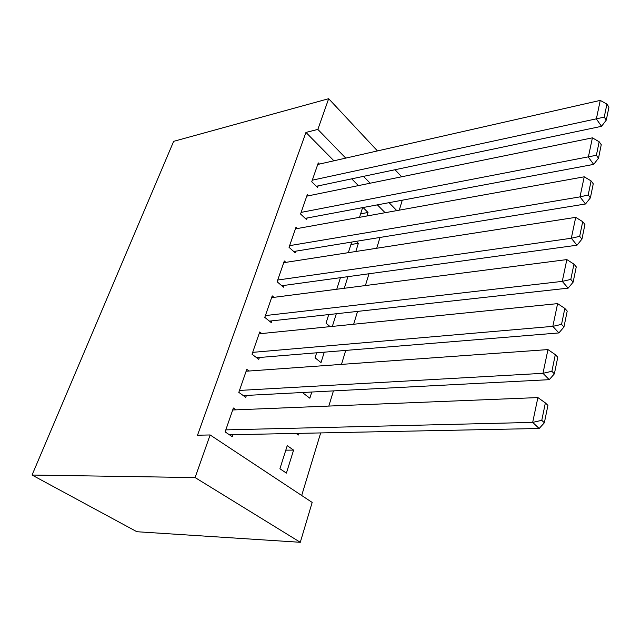 <?xml version="1.0" encoding="UTF-8"?>
<svg xmlns="http://www.w3.org/2000/svg" width="641" height="641" viewBox="0 0 641 641"><rect width="100%" height="100%" fill="white"/><g stroke="black" fill="none" stroke-linecap="round" stroke-linejoin="round"><path stroke-width="0.96" d="M301.687 495.485L320.676 432.923M328.825 406.074L333.432 390.89M341.477 364.392L345.715 350.411M353.656 324.25L357.558 311.398M365.402 285.557L368.984 273.763M376.724 248.251L380.001 237.45M312.175 502.424L300.292 542.294L136.886 531.726L32.05 475.045L173.663 141.341L328.673 98.706L317.848 129.41L305.949 132.431L197.508 435.215L210.128 434.959L312.175 502.424M402.26 200.2L399.295 210.152M298.842 433.364L298.321 435.031L296.07 433.42M249.061 371.019L246.785 369.328L238.805 392.372L245.751 397.348L246.408 395.417M324.274 352.173L321.013 362.582L315.051 357.79L316.638 352.798M273.995 297.344L272.225 295.878L264.773 317.383L271.327 322.647L271.944 320.845M347.927 276.656L344.281 288.282M340.419 277.689L336.757 289.251M297.424 228.525L296.006 227.218L289.035 247.338L295.229 252.842L295.805 251.16M360.643 213.83L368.022 212.475L363.07 207.54M368.022 212.475L366.924 215.985M362.606 207.628L359.537 217.323M319.45 164.072L318.281 162.902L311.742 181.772L317.615 187.468L318.152 185.89M385.113 212.708L377.373 204.864M358.391 185.618L351.709 178.839M333.921 160.795L305.949 132.431M308.609 195.777L307.319 194.544L300.573 214.022L306.598 219.631L307.159 217.996M350.923 244.517L358.367 243.316L356.268 241.312M358.367 243.316L355.803 251.496M351.701 242.058L348.343 252.658M285.894 262.353L284.316 260.975L277.112 281.776L283.474 287.168L284.075 285.421M336.309 313.745L332.342 326.397M330.099 326.63L326.021 323.176L328.737 314.579M261.72 333.544L259.725 331.974L252.017 354.225L258.764 359.361L259.397 357.494M311.79 392.02L309.851 398.213L303.73 393.558L304.09 392.42M236.016 409.847L233.388 408.013L225.119 431.89L232.274 436.697L232.963 434.702M293.594 450.11L287.232 445.655L279.917 468.747L286.399 473.106L293.594 450.11L285.806 450.166M300.292 542.294L195.104 477.569L210.128 434.959M195.104 477.569L32.05 475.045M396.771 210.609L389.063 202.676M370.145 183.214L363.487 176.363M345.747 158.111L317.848 129.41M401.635 176.788L395.04 169.729M377.461 150.915L328.673 98.706M317.736 164.465L600.256 100.397L596.362 118.938L601.538 126.317L606.29 120.091L608.95 107.103L606.915 104.114L604.239 117.127L606.29 120.091M316.374 186.267L601.538 126.317M312.295 180.185L604.239 117.127M606.915 104.114L600.256 100.397M306.759 196.154L592.396 137.847L588.35 157.133L593.678 164.384L598.494 158.207L601.258 144.698L599.167 141.757L596.378 155.282L598.494 158.207M305.236 218.357L593.678 164.384M301.142 212.387L596.378 155.282M599.167 141.757L592.396 137.847M295.429 228.885L584.223 176.804L580.009 196.875L585.505 203.982L590.385 197.853L593.262 183.799L591.098 180.914L588.198 194.992L590.385 197.853M293.714 251.504L585.505 203.982M289.62 245.647L580.009 196.875L588.198 194.992M591.098 180.914L584.223 176.804M283.715 262.698L575.714 217.347L571.323 238.252L576.996 245.207L581.94 239.133L584.929 224.494L582.701 221.674L579.68 236.337L581.94 239.133M281.792 285.734L576.996 245.207M277.713 280.029L571.323 238.252L579.68 236.337M582.701 221.674L575.714 217.347M271.608 297.648L566.844 259.589L562.269 281.375L568.134 288.154L573.134 282.152L576.259 266.888L573.951 264.132L570.802 279.42L573.134 282.152M269.428 321.125L568.134 288.154M265.406 315.572L562.269 281.375L570.802 279.42M573.951 264.132L566.844 259.589M259.084 333.809L557.606 303.626L552.83 326.357L558.888 332.935L563.952 327.014L567.213 311.093L564.833 308.417L561.548 324.362L563.952 327.014M256.608 357.718L558.888 332.935M252.666 352.358L552.83 326.357L561.548 324.362M564.833 308.417L557.606 303.626M246.128 371.227L547.959 349.585L542.975 373.318L549.241 379.672L554.377 373.847L557.774 357.221L555.314 354.633L551.885 371.283L554.377 373.847M243.284 395.585L549.241 379.672M239.478 390.433L542.975 373.318L551.885 371.283M555.314 354.633L547.959 349.585M232.707 409.976L537.887 397.58L532.679 422.395L539.161 428.492L544.361 422.78L547.919 405.4L545.371 402.909L541.781 420.32L544.361 422.78M229.414 434.774L539.161 428.492M225.816 429.879L532.679 422.395L541.781 420.32M545.371 402.909L537.887 397.58"/></g></svg>
